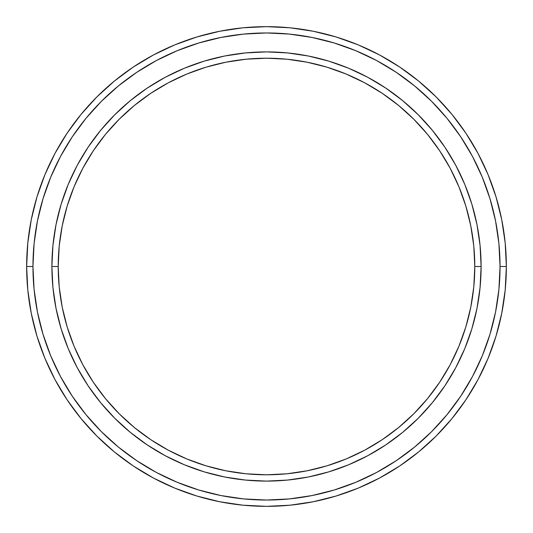 <?xml version="1.0" encoding="UTF-8"?>
<svg xmlns="http://www.w3.org/2000/svg" width="533" height="533" viewBox="0 0 533 533"><rect width="100%" height="100%" fill="white"/><g stroke="black" fill="none" stroke-linecap="round" stroke-linejoin="round"><path stroke-width="0.8" d="M51.894 266.5L58.21 266.5A208.29 208.29 0 0 1 266.5 58.21A208.29 208.29 0 0 1 474.79 266.5L481.106 266.5A214.606 214.606 0 0 0 266.5 51.894A214.606 214.606 0 0 0 51.894 266.5A214.606 214.606 0 0 1 266.5 51.894A214.606 214.606 0 0 1 481.106 266.5A214.606 214.606 0 0 1 266.5 481.106A214.606 214.606 0 0 1 51.894 266.5L52.934 245.466L56.018 224.633L61.135 204.206L68.231 184.378L77.238 165.337L88.065 147.275L100.61 130.358L114.755 114.755L130.358 100.61L147.275 88.065L165.337 77.238L184.378 68.231L204.206 61.135L224.633 56.018L245.466 52.934L266.5 51.894L287.534 52.934L308.367 56.018L328.794 61.135L348.622 68.231L367.663 77.238L385.725 88.065L402.642 100.61L418.245 114.755L432.39 130.358L444.935 147.275L455.762 165.337L464.769 184.378L471.865 204.206L476.982 224.633L480.066 245.466L481.106 266.5L480.066 287.534L476.982 308.367L471.865 328.794L464.769 348.622L455.762 367.663L444.935 385.725L432.39 402.642L418.245 418.245L402.642 432.39L385.725 444.935L367.663 455.762L348.622 464.769L328.794 471.865L308.367 476.982L287.534 480.066L266.5 481.106L245.466 480.066L224.633 476.982L204.206 471.865L184.378 464.769L165.337 455.762L147.275 444.935L130.358 432.39L114.755 418.245L100.61 402.642L88.065 385.725L77.238 367.663L68.231 348.622L61.135 328.794L56.018 308.367L52.934 287.534L51.894 266.5A214.606 214.606 0 0 0 266.5 481.106A214.606 214.606 0 0 0 481.106 266.5L474.79 266.5L473.79 246.086L470.786 225.865L465.822 206.038L458.933 186.79L450.198 168.315L439.685 150.779L427.513 134.363L413.781 119.219L398.637 105.487L382.221 93.315L364.685 82.802L346.21 74.067L326.962 67.178L307.135 62.214L286.914 59.21L266.5 58.21L246.086 59.21L225.865 62.214L206.038 67.178L186.79 74.067L168.315 82.802L150.779 93.315L134.363 105.487L119.219 119.219L105.487 134.363L93.315 150.779L82.802 168.315L74.067 186.79L67.178 206.038L62.214 225.865L59.21 246.086L58.21 266.5L59.21 286.914L62.214 307.135L67.178 326.962L74.067 346.21L82.802 364.685L93.315 382.221L105.487 398.637L119.219 413.781L134.363 427.513L150.779 439.685L168.315 450.198L186.79 458.933L206.038 465.822L225.865 470.786L246.086 473.79L266.5 474.79L286.914 473.79L307.135 470.786L326.962 465.822L346.21 458.933L364.685 450.198L382.221 439.685L398.637 427.513L413.781 413.781L427.513 398.637L439.685 382.221L450.198 364.685L458.933 346.21L465.822 326.962L470.786 307.135L473.79 286.914L474.79 266.5A208.29 208.29 0 0 1 266.5 474.79A208.29 208.29 0 0 1 58.21 266.5L51.894 266.5M26.65 266.5L32.959 266.5A233.541 233.541 0 0 1 266.5 32.959A233.541 233.541 0 0 1 500.041 266.5L506.35 266.5A239.85 239.85 0 0 0 266.5 26.65A239.85 239.85 0 0 0 26.65 266.5A239.85 239.85 0 0 1 266.5 26.65A239.85 239.85 0 0 1 506.35 266.5A239.85 239.85 0 0 1 266.5 506.35A239.85 239.85 0 0 1 26.65 266.5L27.803 242.988L31.26 219.709L36.977 196.877L44.905 174.711L54.972 153.437L67.071 133.243L81.096 114.342L96.899 96.899L114.342 81.096L133.243 67.071L153.437 54.972L174.711 44.905L196.877 36.977L219.709 31.26L242.988 27.803L266.5 26.65L290.012 27.803L313.291 31.26L336.123 36.977L358.289 44.905L379.563 54.972L399.757 67.071L418.658 81.096L436.101 96.899L451.904 114.342L465.929 133.243L478.028 153.437L488.095 174.711L496.023 196.877L501.74 219.709L505.197 242.988L506.35 266.5L505.197 290.012L501.74 313.291L496.023 336.123L488.095 358.289L478.028 379.563L465.929 399.757L451.904 418.658L436.101 436.101L418.658 451.904L399.757 465.929L379.563 478.028L358.289 488.095L336.123 496.023L313.291 501.74L290.012 505.197L266.5 506.35L242.988 505.197L219.709 501.74L196.877 496.023L174.711 488.095L153.437 478.028L133.243 465.929L114.342 451.904L96.899 436.101L81.096 418.658L67.071 399.757L54.972 379.563L44.905 358.289L36.977 336.123L31.26 313.291L27.803 290.012L26.65 266.5A239.85 239.85 0 0 0 266.5 506.35A239.85 239.85 0 0 0 506.35 266.5L500.041 266.5L498.915 243.608L495.55 220.942L489.98 198.709L482.258 177.129L472.465 156.409L460.679 136.754L447.027 118.346L431.637 101.363L414.654 85.973L396.246 72.321L376.591 60.535L355.871 50.742L334.291 43.02L312.058 37.45L289.392 34.085L266.5 32.959L243.608 34.085L220.942 37.45L198.709 43.02L177.129 50.742L156.409 60.535L136.754 72.321L118.346 85.973L101.363 101.363L85.973 118.346L72.321 136.754L60.535 156.409L50.742 177.129L43.02 198.709L37.45 220.942L34.085 243.608L32.959 266.5L34.085 289.392L37.45 312.058L43.02 334.291L50.742 355.871L60.535 376.591L72.321 396.246L85.973 414.654L101.363 431.637L118.346 447.027L136.754 460.679L156.409 472.465L177.129 482.258L198.709 489.98L220.942 495.55L243.608 498.915L266.5 500.041L289.392 498.915L312.058 495.55L334.291 489.98L355.871 482.258L376.591 472.465L396.246 460.679L414.654 447.027L431.637 431.637L447.027 414.654L460.679 396.246L472.465 376.591L482.258 355.871L489.98 334.291L495.55 312.058L498.915 289.392L500.041 266.5A233.541 233.541 0 0 1 266.5 500.041A233.541 233.541 0 0 1 32.959 266.5L26.65 266.5"/></g></svg>
